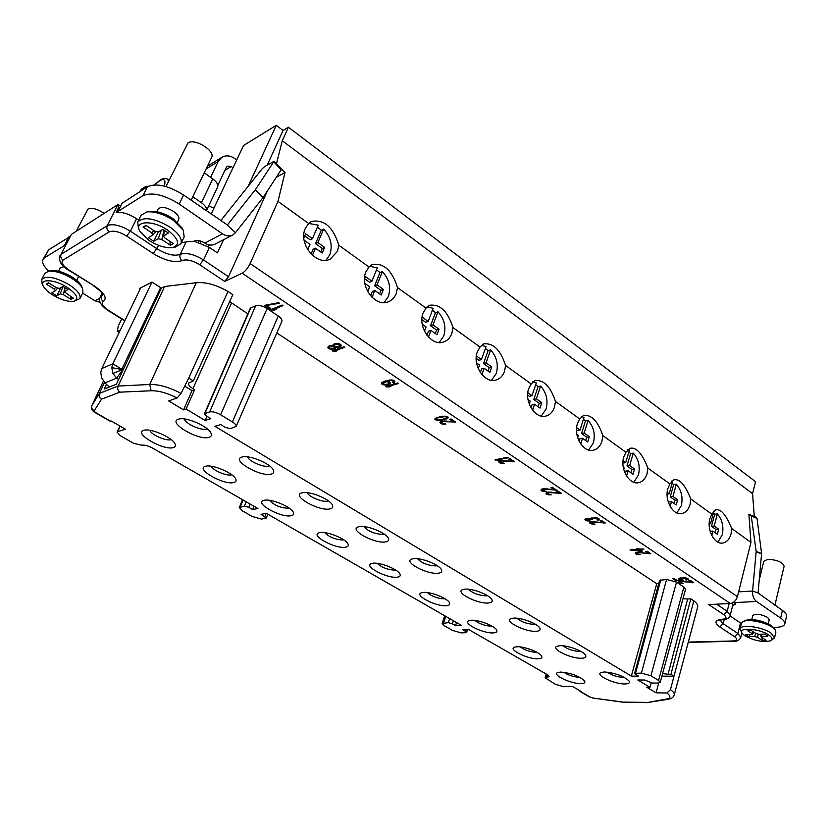 <?xml version="1.0" encoding="UTF-8"?>
<svg xmlns="http://www.w3.org/2000/svg" width="828" height="828" viewBox="0 0 828 828"><rect width="100%" height="100%" fill="white"/><g stroke="black" fill="none" stroke-linecap="round" stroke-linejoin="round"><path stroke-width="1.24" d="M481.316 345.286L486.077 346.59L481.472 359.549L478.926 360.284L476.203 358.338M481.472 359.549L476.379 355.916M476.535 362.871L479.536 365.003L478.232 368.657M481.906 374.629L484.142 368.284L489.886 372.362L491.791 366.939L486.067 362.84L490.642 349.892C496.79 356.878 498.663 364.755 496.251 373.511L491.532 380.321M59.989 255.469C58.467 260.996 61.293 265.881 68.476 270.125L69.014 270.031C62.68 265.684 60.672 262.383 63.011 260.106C60.879 258.481 60.237 256.545 61.096 254.31L71.374 234.365L61.096 254.31L107.247 225.671C112.815 223.436 120.536 225.268 130.4 231.178L157.03 248.814C166.573 254.569 174.304 256.411 180.204 254.362C186.186 252.302 193.98 254.165 203.553 259.961L228.518 276.707L224.657 281.416L242.211 273.209C245.171 271.47 247.81 268.251 250.139 263.563L737.427 596.636L750.955 542.381L731.724 528.523C726.135 514.747 720.774 508.537 715.651 509.882L711.79 514.136L690.811 499.025C685.149 484.804 679.488 478.408 673.837 479.836L669.904 483.945L647.91 468.089C642.155 453.371 636.152 446.789 629.922 448.331L625.958 452.264L602.846 435.6C597.091 418.844 590.55 415.076 583.709 415.242L579.776 418.968L555.474 401.445C549.616 384.171 542.682 380.062 535.033 380.456L531.193 383.944L505.597 365.49L504.521 371.275C502.855 375.829 500.081 378.727 496.169 379.99C484.835 384.161 471.96 365.044 477.363 351.786L480.012 347.036L453.019 327.588C446.985 309.196 438.995 304.124 429.401 305.263L426.027 308.119L397.523 287.575C391.427 268.582 382.712 262.859 371.948 264.546L368.988 266.999L338.849 245.264C332.701 225.661 323.106 219.12 311.038 221.542L308.647 223.488L277.991 201.39L285.029 172.441L276.273 177.327M484.142 368.284L481.596 368.988L480.333 372.548M491.791 366.939L489.234 367.642L483.521 363.564L488.096 350.648L485.425 348.433M488.034 371.047L489.234 367.642M486.067 362.84L483.521 363.564M490.642 349.892L488.096 350.648M505.597 365.49C499.646 347.667 492.236 343.134 483.676 343.848L480.012 347.036M752.548 493.643L755.571 481.699L288.423 127.233L282.265 140.739L752.548 493.643L754.287 516.413L751.151 515.244L756.171 551.448L752.58 591.026C752.373 595.694 753.677 599.172 756.492 601.459L780.638 618.081C783.733 620.255 785.12 622.211 784.778 623.939C784.168 625.958 781.435 627.075 776.571 627.282L773.393 627.396M282.265 140.739L276.469 163.809M71.374 234.365L118.073 204.475L118.746 207.269L116.189 212.351L117.793 212.206L118.011 211.419L142.975 195.677C152 191.91 164.079 194.704 179.2 204.061L222.442 233.827C226.096 236.187 229.584 236.529 232.916 234.873L235.473 232.689L263.087 197.509L281.241 169.719L281.489 169.088L276.449 163.923M281.51 169.15L285.029 172.441M750.955 542.381L748.885 514.167L751.141 515.295L748.988 515.523M532.601 410.202L534.598 404.188L540.042 408.069L541.812 402.708L536.378 398.827L540.632 386.055C546.48 392.762 548.291 400.421 546.066 409.053L541.295 416.101M540.632 386.055L538.034 386.697L535.685 384.73M532.673 381.822L536.285 382.919L532.011 395.701L529.423 396.333L527.664 395.07M555.474 401.445L554.491 407.128C552.825 411.92 549.999 414.89 545.983 416.029C535.354 419.454 523.855 401.363 528.719 388.632L531.193 383.944M532.011 395.701L527.819 392.7M528.005 399.5L530.22 401.073L529.216 404.054M534.598 404.188L532 404.799L530.996 407.821M541.812 402.708L539.214 403.319L533.791 399.448L538.034 386.697M538.096 406.683L539.214 403.319M536.378 398.827L533.791 399.448M580.749 443.953L582.519 438.291L587.704 441.976L589.339 436.698L584.175 433.003L588.118 420.407C593.697 426.855 595.467 434.327 593.407 442.825L588.656 450.039M588.118 420.407L585.489 420.966L583.44 419.206M581.349 416.546L583.999 417.426L580.024 430.032L577.395 430.57L576.505 429.939M602.846 435.6L601.946 441.189C600.31 446.178 597.454 449.19 593.376 450.225C583.429 453.04 573.069 435.859 577.468 423.615L579.776 418.968M580.024 430.032L576.64 427.61M576.857 434.265L578.358 435.331L577.654 437.577M582.519 438.291L579.89 438.809L579.124 441.231M589.339 436.698L586.7 437.215L581.546 433.53L585.489 420.966M585.665 440.537L586.7 437.215M584.175 433.003L581.546 433.53M626.548 475.996L628.1 470.728L633.027 474.237L634.558 469.031L629.642 465.512L633.306 453.102C638.636 459.302 640.344 466.588 638.45 474.951L633.793 482.269M633.306 453.102L630.636 453.568L628.856 452.016M627.562 449.604L629.373 450.256L625.689 462.686L622.925 463.069M647.91 468.089L647.092 473.575C645.478 478.739 642.621 481.782 638.533 482.703C629.208 485.032 619.799 468.679 623.794 456.859L625.958 452.264M625.689 462.686L623.039 460.792M623.287 467.302L624.146 467.913L623.722 469.341M628.1 470.728L625.43 471.173L624.923 472.891M634.558 469.031L631.888 469.466L626.972 465.967L630.636 453.568M630.926 472.736L631.888 469.466M629.642 465.512L626.972 465.967M670.162 506.457L671.508 501.623L676.207 504.966L677.625 499.833L672.936 496.479L676.341 484.235C681.434 490.217 683.1 497.317 681.351 505.556L676.828 512.936M676.341 484.235L673.65 484.628L672.119 483.262M671.498 481.099L672.605 481.523L669.179 493.788L667.099 494.078M690.811 499.025L690.076 504.418C688.492 509.727 685.667 512.791 681.579 513.608C672.833 515.534 664.253 499.926 667.885 488.499L669.904 483.945M672.936 496.479L670.245 496.852L673.65 484.628M677.625 499.833L674.923 500.195L670.245 496.852M674.033 503.414L674.923 500.195M671.508 501.623L668.807 501.985L668.548 502.917M669.179 493.788L667.182 492.37M667.461 498.746L667.596 499.45M428.469 337.058L430.964 330.434L437.008 334.74L439.068 329.233L433.034 324.918L437.971 311.794C444.439 319.07 446.364 327.163 443.746 336.054L439.192 342.554M437.971 311.794L435.476 312.642L432.444 310.179M427.051 306.805L433.147 308.306L428.179 321.45L425.695 322.289L421.897 319.577M453.019 327.588L451.84 333.467C450.204 337.741 447.503 340.567 443.767 341.933C431.667 347.015 417.157 326.76 423.18 312.901L426.027 308.119M428.179 321.45L422.114 317.103M422.228 324.214L426.089 326.967L424.474 331.241M430.964 330.434L428.469 331.252L426.948 335.268M439.068 329.233L436.573 330.051L430.539 325.746L435.476 312.642M435.28 333.508L436.573 330.051M433.034 324.918L430.539 325.746M372.051 297.356L374.815 290.473L381.201 295.027L383.426 289.438L377.05 284.884L382.381 271.574C389.191 279.181 391.178 287.492 388.342 296.527L384.068 302.582M382.381 271.574L379.959 272.557L376.523 269.814M369.609 266.243L377.289 267.889L371.927 281.209L369.505 282.172L364.63 278.694M397.523 287.575L396.229 293.557C394.625 297.5 392.068 300.212 388.56 301.692C375.695 307.881 359.197 286.343 365.935 271.822L368.988 266.999M371.927 281.209L365.479 276.604L364.517 278.974M364.837 283.383L369.671 286.819L367.715 291.653M374.815 290.473L372.383 291.415L370.613 295.824M383.426 289.438L380.994 290.38L374.629 285.836L379.959 272.557M379.597 293.878L380.994 290.38M377.05 284.884L374.629 285.836M312.415 255.314L315.447 248.224L322.206 253.037L324.607 247.375L317.869 242.552L323.634 229.077C330.817 237.025 332.866 245.585 329.782 254.755L325.942 260.23M323.634 229.077L321.285 230.184L317.403 227.141M308.699 223.415L318.242 225.175L312.446 238.681L310.107 239.778L304.704 235.918M338.849 245.264L337.42 251.37L330.32 259.029C316.689 266.585 297.78 243.639 305.356 228.352L308.647 223.488M311.069 254.041L313.098 249.3L315.447 248.224M320.746 252.002L322.258 248.452L315.52 243.639L321.285 230.184M312.446 238.681L305.625 233.796L303.845 237.905M304.104 240.161L310.003 244.353L307.705 249.704M324.607 247.375L322.258 248.452M317.869 242.552L315.52 243.639M711.749 535.437L712.887 531.069L717.369 534.257L718.694 529.195L714.222 526.008L717.39 513.929C722.264 519.694 723.879 526.629 722.264 534.743L717.917 542.143M717.39 513.929L714.678 514.25L713.363 513.07M713.312 511.135L713.819 511.342L710.631 523.431L709.192 523.596M731.724 528.523L731.052 533.822C729.52 539.256 726.725 542.33 722.678 543.054C714.45 544.638 706.584 529.703 709.896 518.639L711.79 514.136M710.631 523.431L709.254 522.447M712.887 531.069L710.176 531.369M718.694 529.195L715.972 529.496L711.5 526.308L714.678 514.25M715.144 532.673L715.972 529.496M714.222 526.008L711.5 526.308M122.13 203.243L147.425 186.714C156.471 182.874 168.508 185.648 183.568 195.015L227.4 224.937L255.438 189.622L274.068 161.284L264.66 166.531L261.969 169.005L220.672 220.755M232.564 235.059L215.218 244.032C212.361 245.502 209.298 245.409 206.017 243.753L204.858 243.059C200.117 240.389 196.588 239.768 194.259 241.207L186.114 241.89L180.204 254.362C179.365 256.752 180.028 258.812 182.191 260.541C186.683 259.019 192.51 260.416 199.683 264.743L224.657 281.416M118.746 207.269L119.687 207.9M118.073 204.475L120.567 206.151M288.423 127.233L283.052 130.482L267.237 165.051M716.593 604.181L727.181 611.281L723.682 614.593L708.706 604.595L730.244 603.457C733.701 602.887 736.102 600.61 737.427 596.636M720.112 620.1L723.154 623.681L737.934 633.482L740.532 622.966L730.048 615.949M740.532 622.966L741.339 623.546M753.459 516.092L756.223 517.2L757.03 518.411L761.594 553.508L758.065 592.951L782.429 610.443C785.513 612.637 786.89 614.604 786.548 616.353L784.778 623.939M120.246 330.227L117.317 331.169L118.228 326.139L121.685 318.987M751.783 619.561L752.766 615.525C755.716 613.382 760.653 614.003 767.566 617.388L769.253 619.758L768.291 623.805M732.728 605.361L735.626 604.347L733.805 602.049M773.725 627.821L771.137 625.44C761.636 620.317 753.076 618.62 745.459 620.358L745.221 620.472M770.754 640.675L774.511 637.902L775.867 632.157L775.111 629.756L772.358 627.303C765.207 622.19 748.098 618.826 743.14 621.507L741.412 623.256L740.004 628.949L742.043 633.203M774.511 637.902L770.992 633.068C762.215 626.755 740.398 623.929 740.004 628.949M744.807 635.728C754.38 640.82 762.95 642.507 770.526 640.789C772.938 639.475 772.389 637.56 768.86 635.045C759.442 628.297 736.703 627.013 742.188 633.42L744.807 635.728M753.335 631.785L752.031 633.565L752.445 634.248L751.669 634.465M752.052 633.596L747.353 630.46L751.172 630.336L755.881 633.482M758.769 634.258L755.933 633.472M758.8 634.289L764.875 634.113L767.856 636.121L760.973 636.68L766.055 640.292L762.226 640.386L757.579 637.291L754.67 636.484L748.709 636.649L745.738 634.672L751.7 634.507M750.137 634.548L748.709 636.649M755.705 633.368L754.67 636.484M758.148 634.248L757.579 637.291M762.039 637.612L762.226 640.386M761.491 634.217L761.781 636.287M729.137 603.519L727.181 611.281L730.203 615.432L732.894 604.678L732.459 602.867M277.991 201.39L250.139 263.563M228.518 276.707L267.475 190.792M248.162 186.3L276.262 125.359L283.052 130.482M223.529 239.727L217.464 252.892L209.38 247.417L194.259 241.207M181.353 242.852L186.114 241.89M138.68 220.124L136.579 218.716C129.903 214.442 123.641 212.278 117.793 212.206M276.262 125.359L243.515 145.511L211.13 214.131M210.622 177.368L218.178 161.501L221.738 157.392C225.868 155.043 230.277 155.447 234.976 158.624L236.725 159.897M217.836 185.368L226.334 167.37L227.41 166.138L231.26 166.511L233.01 167.763M204.247 172.845L212.755 178.879C216.45 181.642 218.137 184.209 217.805 186.569L206.596 210.302C206.907 207.994 205.178 205.468 201.421 202.725L192.8 196.733M200.304 242.801L200.49 241.02M208.118 246.599L209.598 244.964M148.119 186.321L145.945 186.31L144.579 188.536M145.945 186.31L141.65 189.074L140.284 191.278M214.566 206.855L213.086 207.683L208.687 206.037M140.211 288.827L139.59 288.423L152 282.089L161.346 288.123L118.632 379.483L116.676 378.137L122.451 370.199L121.83 369.247L160.601 287.637M118.632 379.483L116.365 384.233L104.193 389.056L106.388 384.399L109.472 386.966M140.667 287.875L101.792 368.532L100.778 372.279L101.616 378.065L106.388 384.399M181.042 393.372L177.13 397.989C167.049 392.917 158.386 390.516 151.141 390.775L149.713 384.502L196.277 282.741C205.479 281.83 216.056 284.728 228 291.456L188.722 378.085L181.042 393.372C168.953 387.142 158.51 384.192 149.713 384.502L118.104 386.045L99.381 393.404L104.504 382.546M151.141 390.775L119.843 392.161C117.773 390.495 117.193 388.456 118.104 386.045L164.627 286.488L196.277 282.741M161.346 288.123L164.627 286.488M91.96 405.378L99.381 393.404C98.511 395.743 99.236 397.668 101.565 399.168L94.226 410.76C91.939 409.425 91.204 407.604 92.001 405.296L103.365 381.242L91.96 405.378C90.945 408.69 92.167 411.195 95.624 412.893M188.722 378.085L193.297 380.901L232.823 294.654L228 291.456M193.297 380.901L188.484 383.116C188.049 384.637 189.529 386.479 192.945 388.663L194.621 389.688L186.114 409.053L205.085 420.427L210.829 418.647L206.244 415.884L204.475 413.762L250.253 308.295L255.655 305.749C258.771 304.89 262.59 305.832 267.123 308.554L278.27 316.006C281.147 318.024 282.338 319.805 281.862 321.347L236.115 426.461C236.466 425.24 235.224 423.729 232.399 421.938L278.27 316.006M229.635 301.599L247.851 313.833M206.897 416.277L205.085 420.427M232.399 421.938L220.61 414.787C216.191 412.334 212.548 411.371 209.681 411.899L204.475 413.762M276.811 332.949L656.77 583.699L631.34 676.103L214.928 426.337L220.724 424.609L225.257 427.331L230.205 428.656L236.115 426.461M656.77 583.699L658.767 583.554M631.34 676.103L638.398 676.114L634.61 673.402L659.616 580.397L666.581 579.424L676.517 582.125L683.876 587.042L685.543 589.329L660.226 682.344L658.57 680.43L683.876 587.042M658.57 680.43L650.891 675.772L641.441 673.06L634.61 673.402M658.653 683.059L656.118 692.839L646.771 687.25L649.97 687.281L637.798 679.985L644.877 680.016L652.133 683.038L658.001 683.079L660.226 682.344M649.97 687.281L651.181 682.945M662.607 673.599L668.061 674.271L687.644 599.006L690.811 598.82L693.833 600.828C696.824 603.167 698.107 605.237 697.683 607.017L674.23 694.878C674.561 693.45 673.309 691.722 670.463 689.662L693.833 600.828M682.996 598.675L687.644 599.006M668.061 674.271L670.928 674.271L690.811 598.82M670.928 674.271L673.754 676.01M647.206 702.568L666.188 699.101C670.856 698.335 671.094 696.307 666.913 692.995L670.463 689.662M667.844 699.287L666.188 699.101M622.004 702.092L645.623 702.372M177.13 397.989L168.633 400.949L183.568 409.891L192.013 390.609L194.621 389.688M184.468 386.014L192.013 390.609M104.887 382.909L116.676 378.137L112.887 373.418L111.801 367.632L112.815 363.834L151.969 282.1M100.167 302.406L94.982 300.812L82.655 293.143M48.852 271.18C43.646 266.347 41.69 262.414 42.973 259.392L48.635 249.828L69.666 236.798M42.973 259.392L44.474 257.808L65.391 244.984M156.854 211.74L158.138 209.101C160.953 206.275 166.076 207.031 173.497 211.378C177.751 214.473 179.49 217.174 178.713 219.503L177.44 222.142M182.222 228.207L173.042 218.685C164.586 213.272 156.875 210.84 149.909 211.399L149.164 211.523M173.249 247.468L175.567 247.013L180.949 243.701L184.168 236.932L183.278 230.246L173.238 220.217C163.592 214.059 154.805 211.285 146.887 211.916L141.071 215.27L137.717 222.049L138.462 228.466L139.518 230.619M180.949 243.701C182.502 239.013 178.827 233.465 169.937 227.069C154.277 217.992 143.534 216.325 137.717 222.049M149.164 240.513C157.879 245.947 165.672 248.307 172.566 247.613C180.587 244.819 178.91 238.971 167.546 230.091C152.807 219.71 133.474 220.724 139.849 231.271L149.164 240.513M153.967 230.691L151.69 232.823L152.756 235.017M151.721 232.803L143.089 227.048L145.976 225.34L154.629 231.136M158.169 231.923L154.681 231.105M158.231 231.985L162.878 229.335L168.363 233.02L163.385 236.115L164.772 237.915L173.28 243.618L170.33 245.233L161.833 239.561L158.262 238.712L153.718 241.269L148.295 237.667L152.818 235.08L155.809 231.747L152.942 234.935M158.458 231.85L153.718 241.269M163.364 229.666L162.712 229.428M161.315 230.225L158.262 238.712M163.975 230.07L161.833 239.561M169.895 241.352L170.33 245.233M164.265 230.267L163.696 235.649M146.504 225.702L143.089 227.048M58.529 271.211L60.268 267.817L63.963 266.709M78.608 276.49L76.745 280.423M81.517 286.198L81.32 285.784C79.819 282.928 76.735 279.999 72.057 277.018C63.984 272.246 57.091 270.135 51.398 270.673L50.953 270.766M74.085 301.216L79.923 298.587L82.945 292.553L82.552 288.434C80.844 285.194 77.335 281.872 72.005 278.477C62.804 273.043 54.958 270.642 48.49 271.253L44.867 273.385L41.731 279.429L42.073 283.414L43.108 285.712M79.923 298.587C81.082 294.861 77.418 290.183 68.921 284.573C55.321 277.101 46.264 275.382 41.731 279.429M52.909 295.099C61.137 299.871 68.051 301.941 73.671 301.309C79.395 299.053 77.149 294.333 66.902 287.161C54.441 279.129 39.061 278.539 43.284 286.115C44.826 289.055 48.024 292.056 52.909 295.099M55.818 287.368L54.089 288.962L55.238 290.763M54.11 288.962L46.254 284.118L48.459 282.824L56.325 287.678M59.357 288.403L56.366 287.658M59.419 288.454L62.949 286.436L67.948 289.541L64.191 291.818L73.319 298.183L71.063 299.415L63.321 294.644L60.247 293.868L56.78 295.824L51.843 292.791L55.29 290.814L57.587 288.289L55.352 290.721M60.765 287.689L56.78 295.824M62.949 286.436L60.247 293.868M64.656 288.837L63.321 294.644M70.722 296.579L71.063 299.415M64.957 287.689L64.398 291.539M48.862 283.072L46.254 284.118M199.248 240.689L198.544 242.221M579.414 690.448L580.138 691.535L581.701 691.773L572.552 686.505L562.616 686.402L555.319 684.27L545.124 677.77L549.067 676.673L546.956 674.458L468.369 629.342L462.448 629.59L465.605 631.391L466.267 629.425M656.118 692.839L666.913 692.995M661.914 676.155L673.982 676.165M120.195 426.182L117.69 431.688L125.359 429.152L111.159 420.986L110.041 421.183M183.568 409.891L186.114 409.053M117.69 431.688L117.09 432.164L120.484 435.797L133.618 443.311L141.733 445.216C144.507 444.76 148.253 445.785 152.952 448.279L257.932 508.537L252.664 509.541L248.783 507.326L250.139 504.066M683.442 580.242L680.161 578.679L685.356 578.296L686.609 578.927L685.46 579.662L686.039 580.055L688.254 579.176L685.346 577.861L679.86 578.058L678.825 579.072L681.516 580.024L676.942 580.356L674.137 578.482L672.709 578.586L676 580.78L683.442 580.242M629.942 549.978L640.634 551.262L642.352 551.096L639.909 549.461L643.925 549.057L639.299 549.047L638.284 548.364L636.577 548.529L637.591 549.212L629.942 549.978M596.543 517.79L586.721 518.628L584.889 519.632L586.597 520.771L590.343 521.06L587.073 520.201L586.628 519.239L592.672 519.487L592.134 518.442L594.846 518.007L597.588 518.939L596.957 519.88L597.485 520.232L599.255 519.156L596.543 517.79M544.959 489.265L556.447 490.052L552.411 487.33L551.013 487.557L554.149 489.669L545.228 488.758L541.419 489.182L541.057 490.538L543.561 491.532L546.314 491.553L542.257 489.979L545.124 488.758M508.537 457.739L507.833 457.263L495.009 459.747L498.311 460.316L500.485 459.902L497.876 459.799L508.537 457.739M502.896 461.051L514.405 461.703L510.183 458.857L508.806 459.116L512.087 461.331L503.134 460.503L499.367 461.03L498.746 461.548L499.108 462.479L501.664 463.494L504.418 463.483L500.267 461.858L503.082 460.503M441.117 420.334L447.679 418.419L448.29 417.353L446.789 416.339L440.475 416.505L434.99 418.637L436.315 420.251L440.196 420.448L441.324 419.775M392.824 382.474L393.486 382.919L394.79 382.039L394.521 380.839L390.185 379.938L383.178 381.739L381.408 383.519L384.792 385.051L388.808 384.523L390.609 382.743L386.8 381.18L389.926 380.528L392.555 380.776L393.476 381.656L392.824 382.474M335.713 347.625L339.066 347.325L341.177 345.897L339.966 344.044L336.385 343.444L334.077 343.962L332.918 345.493L329.192 345.804L327.826 347.688L329.761 348.981L332.359 349.199L334.647 348.702L335.713 347.625M278.601 302.655L264.277 305.439L269.535 308.958L270.735 308.461L266.357 305.522L279.481 303.255L278.601 302.655M681.061 581.422L693.76 582.664L690.283 580.325L688.834 580.428L691.535 582.25L678.856 581.215L678.215 582.26L680.512 583.171L683.276 583.326L679.736 582.229L681.165 581.018M638.077 552.607L650.818 553.704L647.175 551.251L645.736 551.386L648.572 553.301L635.873 552.431L635.304 553.57L637.663 554.501L640.437 554.615L636.815 553.497L638.191 552.173M592.558 523.648L591.078 522.654L592.506 522.054L605.289 522.996L601.459 520.419L600.041 520.595L603.022 522.603L591.865 521.63L589.474 522.696L591.275 523.896L595.021 524.186L592.558 523.648M548.54 492.588L561.363 493.364L557.337 490.652L555.94 490.88L559.066 492.981L550.144 492.06L546.325 492.474L545.962 493.819L548.457 494.802L551.21 494.833L547.453 493.674L548.705 492.07M444.595 424.35L445.774 424.184L445.164 423.77L443.218 423.667L441.479 422.508L442.711 421.649L455.545 422.001L451.063 418.978L449.718 419.299L453.195 421.649L444.201 420.955L440.506 421.618L439.916 422.653L440.889 423.553L443.042 424.267L444.802 423.781M398.475 383.509L397.688 382.971L385.475 386.49L388.839 387.018L390.909 386.428L388.311 386.417L398.475 383.509M344.821 347.325L343.993 346.756L332.131 350.813L335.526 351.32L337.534 350.637L334.957 350.679L344.821 347.325M283.01 305.625L282.131 305.035L270.704 309.734L274.13 310.21L276.066 309.424L273.499 309.527L283.01 305.625M680.161 578.679L680.357 577.954M680.44 578.441L680.585 577.913M686.029 578.534L686.164 578.016M686.609 578.927L686.816 578.172M686.712 579.207L686.971 578.234M686.039 580.055L686.184 579.507M687.002 579.838L687.53 578.472M687.871 579.559L688.058 578.824M678.825 579.072L679.022 578.327M679.405 579.455L680.254 578.348M680.171 579.766L680.368 579.041M676 580.78L676.238 579.89M691.535 582.25L691.773 581.328M678.215 582.26L678.442 581.411M678.598 582.519L678.95 581.225L679.633 581.525M679.56 582.953L679.747 582.239M679.54 581.887L679.757 581.09M679.819 581.649L679.974 581.07M692.301 582.767L692.55 581.846M640.634 551.262L640.955 550.154M637.591 549.212L637.819 548.405M648.572 553.301L648.893 552.411M635.304 553.57L635.593 552.576M635.707 553.839L636.09 552.514L636.691 552.793M636.701 554.284L636.908 553.559M636.597 553.135L636.846 552.266M636.856 552.876L637.042 552.235M649.38 553.849L649.649 552.918M585.365 520.17L585.769 518.835L586.493 519.197M585.572 520.305L585.986 518.97M586.597 520.771L586.824 520.036M587.58 520.988L587.735 520.46M586.39 519.529L586.659 518.639M586.628 519.239L586.824 518.618M591.12 519.342L591.534 517.997L592.03 518.266M591.554 519.632L591.958 518.276M591.885 518.732L592.144 517.873M592.134 518.442L592.31 517.831M596.947 518.504L597.123 517.914M597.588 518.939L597.837 518.1M597.837 519.332L598.168 518.224M597.485 520.232L597.692 519.56M598.23 520.056L598.82 518.628M597.982 518.866L598.634 518.701M598.872 519.808L599.141 518.897M603.022 522.603L603.301 521.661M589.826 523.151L590.178 521.982M590.25 523.441L590.654 522.095L591.171 522.333M591.275 523.896L591.492 523.161M592.248 524.114L592.413 523.596M591.078 522.654L591.368 521.692M591.316 522.375L591.523 521.671M603.871 523.172L604.15 522.23M554.149 489.669L554.46 488.706M541.057 490.538L541.502 489.182L542.361 489.669M541.502 490.838L541.947 489.472M542.557 491.314L542.806 490.569M543.561 491.532L543.727 490.983M542.257 489.979L542.609 488.903M542.475 489.669L542.723 488.882M543.075 489.379L543.261 488.82M543.634 489.296L543.799 488.779M555.05 490.269L555.35 489.317M559.066 492.981L559.366 492.018M545.962 493.819L546.397 492.463L547.267 492.95M546.408 494.119L546.842 492.753M547.463 494.595L547.701 493.84M548.457 494.802L548.622 494.264M547.163 493.26L547.505 492.194M547.38 492.95L547.629 492.174M547.991 492.67L548.167 492.122M559.956 493.581L560.256 492.619M495.713 460.213L495.941 459.571M497.876 459.799L498.104 459.147M512.087 461.331L512.418 460.358M499.108 462.479L499.574 461.103L500.36 461.569M499.574 462.79L500.04 461.413M500.661 463.287L500.919 462.531M501.664 463.494L501.851 462.935M503.217 463.608L503.393 463.09M500.267 461.858L500.661 460.678M500.454 461.527L500.743 460.658M501.033 461.206L501.24 460.596M501.582 461.103L501.768 460.544M513.029 461.962L513.35 460.989M446.178 419.123L446.571 418.036M444.967 419.527L445.226 418.802M446.861 418.844L448.051 417.074M446.799 417.664L447.368 417.426M447.679 418.419L448.134 417.157M434.824 419.247L435.073 418.544M435.3 419.817L435.818 418.409L436.387 418.657L436.822 417.519L436.263 419.009L437.764 417.198M436.315 420.251L436.263 419.009M437.722 420.479L437.929 419.91M438.892 420.531L439.099 419.951M440.196 420.448L440.382 419.92M442.566 420.106L442.794 419.475M453.195 421.649L453.558 420.655M439.916 422.653L440.165 421.969M440.392 423.222L440.9 421.814L441.583 422.228M440.889 423.553L441.396 422.145M442.017 424.06L442.297 423.294M443.042 424.267L443.259 423.677M442.183 421.773L442.431 421.079M442.711 421.649L442.949 421.007M444.025 421.566L444.243 420.955M454.189 422.311L454.541 421.328M394.138 382.608L394.739 381.118M381.408 383.519L381.739 382.66M381.801 384.037L382.35 382.608L382.898 382.971M382.464 384.471L382.878 383.385M383.374 384.834L383.674 384.057M384.792 385.051L385.03 384.44M386.221 385.02L386.438 384.44M387.773 384.823L388.053 384.078M388.808 384.523L390.433 382.505M389.843 383.975L390.392 382.546M386.8 381.18L387.069 380.497M387.328 381.035L387.576 380.383M389.015 380.663L389.243 380.062M389.926 380.528L390.154 379.948M390.982 380.476L391.189 379.917M391.892 380.59L392.13 379.98M392.555 380.776L392.824 380.083M393.341 381.315L393.704 380.373M393.476 381.656L393.931 380.456M393.352 382.07L393.952 380.466M393.486 382.919L394.687 381.17M386.252 387.007L386.572 386.169M388.839 387.018L389.067 386.417M388.58 385.589L388.311 386.417M337.524 347.574L337.803 346.88M336.22 347.46L336.468 346.839M339.066 347.325L339.532 346.187M339.832 347.056L341.208 345.11M339.801 345.825L340.422 345.607M340.825 346.435L341.208 345.473M332.897 345.224L333.177 344.541M332.918 345.493L333.353 344.417M327.826 347.688L328.385 346.321M328.271 348.236L328.861 346.787L329.296 347.077M328.819 348.598L329.285 347.46M329.761 348.981L330.082 348.174L329.213 347.346L329.875 345.566M331.2 349.178L331.469 348.505M332.359 349.199L332.628 348.536M333.891 348.961L334.481 347.512L335.94 346.735L335.692 347.356M334.647 348.702L335.226 347.253M335.371 348.164L335.692 347.387M332.949 351.362L333.342 350.399M335.526 351.32L335.795 350.668M334.957 350.679L335.35 349.716M269.535 308.958L269.98 307.944M266.357 305.522L266.699 304.725M638.202 549.626L639.93 550.786L632.809 550.165L638.202 549.626L638.512 548.519M639.93 550.786L640.241 549.678M437.505 417.912L444.667 416.629L446.468 417.105L446.665 417.974L440.496 419.92L436.625 419.496M438.964 417.447L439.192 416.815M440.827 416.991L441.045 416.412M442.556 416.681L442.742 416.163M444.667 416.629L444.853 416.091M445.578 416.753L445.785 416.184M446.468 417.105L446.747 416.339M446.82 417.591L447.213 416.525M389.646 381.843L388.539 383.84L385.434 384.492L382.96 383.571L383.385 381.656M382.94 382.815L386.552 381.77L387.038 380.507M385.517 381.811L385.9 380.818M386.552 381.77L387.69 381.294M387.463 381.884L388.384 381.377M388.125 382.07L389.046 382.691L389.408 381.718M389.046 382.691L389.636 381.832M383.447 382.422L383.799 381.511M384.089 382.101L384.409 381.284M384.606 381.956L384.937 381.097M333.249 344.676L334.191 345.017M334.822 346.259L333.705 348.319L330.072 348.174M340.308 344.272L339.138 346.59L336.955 346.922L334.533 346.073L334.719 343.744M329.409 346.715L330.186 345.514M329.886 346.27L330.641 345.452M330.382 346.094L331.666 345.39M331.407 346.021L332.721 346.135L333.311 344.686M332.721 346.135L333.529 346.414L334.119 344.965M333.529 346.414L334.077 346.787L334.429 345.918M334.077 346.787L334.377 347.242L334.791 346.239M334.377 347.242L334.181 347.874M334.181 345.059L336.965 344.096L339.697 345.421L340.184 344.189M339.697 345.421L339.739 345.969M334.771 344.427L335.092 343.661M335.537 344.169L335.785 343.548M336.965 344.096L337.224 343.454M338.031 344.293L338.321 343.568M338.838 344.583L339.18 343.734M339.387 344.955L339.791 343.972M271.574 310.314L272.07 309.165M272.909 308.823L273.82 308.782M274.13 310.21L274.451 309.486M273.499 309.527L273.996 308.378M449.656 618.599L448.31 622.646L442.152 623.474L444.336 625.761L452.45 630.387L461.113 632.882L465.895 632.706L466.578 632.426L465.605 631.391M448.31 622.646L452.357 623.815L453.392 620.741M456.57 622.563L455.545 625.637L452.357 623.815M246.226 501.82L244.467 506.125L239.292 507.533L242.449 510.907L252.281 516.496L261.524 519.084L266.274 518.049L261.037 514.333L266.337 513.36L461.455 625.368L455.545 625.637M244.467 506.125L248.783 507.326M253.999 506.281L252.664 509.541M143.679 430.363L143.927 430.291C150.572 427.962 172.359 437.474 174.998 443.787C175.898 445.681 175.35 446.934 173.352 447.555C163.851 450.929 133.132 433.272 143.679 430.363M209.008 437.308C198.585 440.972 166.977 422.383 178.465 419.185L178.755 419.103C185.886 416.65 207.9 426.161 210.871 432.92C211.947 435.114 211.326 436.573 209.008 437.308M271.056 474.123C260.271 477.156 230.66 459.975 241.9 457.077L242.19 456.994C249.238 454.738 270.373 463.514 273.261 469.849C274.368 472.053 273.633 473.471 271.056 474.123M329.751 508.951C318.873 511.383 291.29 495.837 301.599 492.96L302.427 492.743C309.662 490.911 329.544 498.984 332.297 504.821C333.425 507.005 332.577 508.382 329.751 508.951M264.329 500.278C271.098 498.539 290.783 506.643 293.247 512.149C294.199 514.053 293.443 515.244 290.99 515.73C280.992 517.997 254.072 503.082 263.604 500.464L264.329 500.278M320.032 532.559C326.946 531.162 345.555 538.676 347.915 543.789C348.878 545.673 348.029 546.832 345.359 547.236C335.288 549.036 310.076 535.416 318.863 532.849L320.032 532.559M385.362 541.947C374.453 543.872 348.66 529.734 358.12 526.908L359.466 526.577C366.835 525.118 385.61 532.59 388.239 537.983C389.377 540.146 388.415 541.471 385.362 541.947M413.555 558.672C421.017 557.534 438.819 564.479 441.324 569.478C442.462 571.61 441.407 572.862 438.126 573.255C427.227 574.735 403.029 561.829 411.713 559.086L413.555 558.672M372.962 563.237C380 562.15 397.637 569.146 399.893 573.887C400.866 575.76 399.924 576.868 397.057 577.199C386.955 578.586 363.254 566.104 371.368 563.599L372.962 563.237M423.325 592.424C430.436 591.606 447.224 598.147 449.387 602.556C450.36 604.409 449.325 605.465 446.271 605.723C436.17 606.748 413.824 595.27 421.328 592.838L423.325 592.424M464.901 589.143C472.436 588.284 489.369 594.783 491.77 599.41C492.908 601.501 491.739 602.701 488.261 603.001C477.394 604.098 454.613 592.268 462.614 589.619L464.901 589.143M513.722 618.112C521.309 617.502 537.465 623.608 539.752 627.914C540.881 629.953 539.618 631.081 535.954 631.298C525.159 632.054 503.631 621.166 511.011 618.63L513.722 618.112M471.308 620.224C478.47 619.644 494.492 625.792 496.562 629.901C497.535 631.723 496.407 632.716 493.177 632.902C483.107 633.617 461.972 623.018 468.917 620.679L471.308 620.224M517.055 646.74C524.269 646.357 539.587 652.164 541.574 656.004C542.537 657.784 541.326 658.726 537.931 658.84C527.912 659.285 507.885 649.452 514.312 647.217L517.055 646.74M560.204 645.685C567.811 645.302 583.274 651.056 585.458 655.062C586.566 657.059 585.21 658.125 581.38 658.25C570.668 658.715 550.278 648.655 557.099 646.223L560.204 645.685M604.492 671.963C615.442 672.998 623.619 676 629.032 680.968C630.129 682.914 628.69 683.907 624.695 683.949C614.086 684.156 594.711 674.83 601.024 672.512L604.492 671.963M560.742 672.057C571.351 673.123 579.289 676.093 584.568 680.947C585.52 682.686 584.226 683.576 580.687 683.617C570.74 683.814 551.686 674.675 557.668 672.533L560.742 672.057M205.623 466.257C212.206 464.115 233.113 472.923 235.68 478.863C236.611 480.768 235.959 481.989 233.734 482.548C223.87 485.343 195.025 468.969 205.375 466.33L205.623 466.257M207.103 428.738L206.338 429.08C201.08 430.829 184.882 423.522 184.592 418.999M328.354 500.836L327.288 501.199C322.03 502.275 308.233 496.572 307.364 492.681M289.21 508.144L288.61 508.309C280.568 507.978 274.192 505.318 269.483 500.329M343.775 539.856L343.061 540.011C335.412 539.639 329.296 537.186 324.721 532.642M384.182 534.081L382.991 534.412C374.608 534.008 368.243 531.4 363.875 526.577M437.132 565.627L435.839 565.928C427.9 565.493 421.783 563.081 417.498 558.714M395.629 570.016L394.842 570.161C387.576 569.757 381.708 567.48 377.237 563.361M444.978 598.737L444.129 598.861C437.246 598.427 431.616 596.326 427.227 592.569M487.413 595.611L486.046 595.87C478.553 595.394 472.684 593.179 468.431 589.215M535.23 624.146L533.812 624.353C526.743 623.857 521.102 621.807 516.9 618.216M491.987 626.123L491.097 626.216C484.597 625.751 479.195 623.815 474.879 620.4M536.813 652.247L535.923 652.319C529.796 651.843 524.61 650.042 520.367 646.937M580.728 651.325L579.31 651.481C572.655 650.963 567.242 649.08 563.071 645.809M624.095 677.242L622.697 677.356C616.446 676.828 611.25 675.079 607.11 672.108M269.411 465.781L268.489 466.143C263.211 467.53 248.276 461.072 247.696 456.88M231.736 474.765L231.26 474.91C226.541 476.152 212.475 470.242 211.295 466.257M579.6 677.211L578.731 677.252C572.976 676.755 568.008 675.099 563.816 672.274M170.785 439.689C166.097 441.252 150.882 434.596 149.909 430.312M759.235 580.014L763.809 561.249L767.753 559.324C777.037 559.769 782.491 562.077 784.126 566.249L774.894 605.227M165.973 186.569L187.946 142.975C194.425 137.883 215.653 150.934 211.626 157.444L191.113 200.252M76.176 231.291L87.975 209.06C91.97 207.466 97.383 208.904 104.193 213.355M281.241 169.719L273.83 161.936M227.131 225.019L235.473 232.689M204.858 243.059L222.442 233.827M179.2 204.061L183.568 195.015M142.975 195.677L147.425 186.714M118.011 211.419L122.399 202.705M262.869 197.799L255.221 189.912M263.087 197.509L255.438 189.622M723.682 614.593C727.15 617.264 726.653 618.826 722.182 619.282C714.833 620.058 714.026 622.604 719.749 626.899L734.55 636.66C737.872 639.175 737.355 640.624 732.997 640.975L688.327 642.093M730.203 615.432C729.437 618.019 727.119 619.406 723.258 619.592L722.182 619.282M724.2 619.52L723.154 623.681L719.749 626.899M732.997 640.975L733.981 641.265C737.096 641.524 739.373 640.21 740.812 637.312L737.934 633.482L734.55 636.66M780.638 618.081L782.429 610.443M119.501 331.79L118.383 331.107M756.492 601.459L734.519 602.629M242.211 273.209L730.244 603.457M209.38 247.417L203.553 259.961L199.683 264.743M158.676 245.398L153.252 253.575C165.176 260.737 174.822 263.056 182.191 260.541M136.579 218.716L130.4 231.178L126.622 236.021L153.252 253.575M117.876 204.599L107.247 225.671C106.357 228.052 107.029 230.122 109.265 231.881C113.446 230.225 119.232 231.612 126.622 236.021M63.011 260.106L109.265 231.881M68.476 270.125L94.216 285.877L69.014 270.031M124.749 320.891L108.085 310.531C100.861 305.511 98.242 301.04 100.229 297.128L101.513 295.875C100.716 298.059 101.316 299.902 103.334 301.433C107.474 298.121 104.431 292.936 94.216 285.877M102.424 294.033L101.513 295.875L102.713 294.789M108.085 310.531L108.634 310.479C102.672 306.443 100.912 303.421 103.334 301.433M124.893 320.591L108.634 310.479M206.131 168.912L218.178 161.501M206.596 210.302L203.905 209.122M201.421 202.725L212.755 178.879M224.957 170.289L231.26 166.511M141.039 189.767L145.345 187.014M119.843 392.161L101.565 399.168M192.945 388.663L231.529 303.058M204.93 413.41L250.812 307.788M209.681 411.899L255.655 305.749M220.61 414.787L267.123 308.554M635.593 673.071L660.785 579.848M641.441 673.06L666.581 579.424M650.891 675.772L676.517 582.125M121.944 369.93L112.887 373.418M121.747 369.536L111.801 367.632M101.792 368.532L112.815 363.834L121.83 369.247M168.57 181.26L167.463 179.138M164.399 186.134C165.838 179.873 164.223 178.103 159.535 180.804L154.577 184.882M94.982 300.812L99.805 298.266M44.474 257.808L48.635 249.828M64.615 245.109L68.838 236.922M580.904 691.753L590.012 696.99L593.355 698.097L621.228 701.833M593.355 698.097L621.849 702.072M590.012 696.99L589.225 696.762M94.226 410.76L95.613 412.872M96.12 412.893L110.548 421.193M546.439 677.325L547.236 674.623M547.111 677.335L547.805 674.996M443.56 622.873L445.743 616.353M266.15 513.401L264.867 516.527M240.244 506.953L243.09 500.019M758.065 592.951L752.58 591.026L738.617 591.875M756.171 551.8L761.605 553.849M756.171 551.448L761.594 553.508M751.658 516.258L757.03 518.411M495.599 380.145L496.169 379.99M545.983 416.029L545.435 416.153M443.166 342.13L443.767 341.933M387.949 301.909L388.56 301.692M329.72 259.299L330.32 259.029M281.189 168.767L274.068 161.284M122.192 202.932L117.804 211.647M723.258 619.592L719.863 620.213L720.153 619.634M740.812 637.312L741.878 632.975M733.981 641.265L688.244 642.393M119.232 332.349L117.379 331.21M773.569 627.603L775.111 629.756M760.725 634.238L760.973 636.68M753.853 632.126L752.393 634.414M745.459 620.358L743.14 621.507M93.657 285.95C104.142 293.226 102.289 294.861 102.734 294.83L102.807 294.623M207.414 166.231L221.738 157.392M647.113 702.589L667.782 699.329M622.087 702.092L646.637 702.641M667.689 699.339C671.229 698.915 673.412 697.424 674.23 694.878M154.401 184.892L160.177 180.08C163.333 178.155 165.828 177.896 167.67 179.283L169.067 180.256M102.072 293.402L100.229 297.128M181.87 227.514L183.278 230.246M164.079 230.143L163.385 236.115M149.909 211.399L146.887 211.916M81.32 285.784L82.552 288.434M64.843 287.616L64.191 291.818M51.398 270.673L48.49 271.253M589.329 696.824L593.904 698.325M580.252 691.597L589.257 696.783M95.665 412.913L110.052 421.183M117.11 432.112L119.884 426.006M545.124 677.77L546.232 674.033M466.578 632.426L467.613 629.373M442.152 623.474L444.708 615.763M266.274 518.049L267.848 514.229M239.292 507.533L242.511 499.688"/></g></svg>
